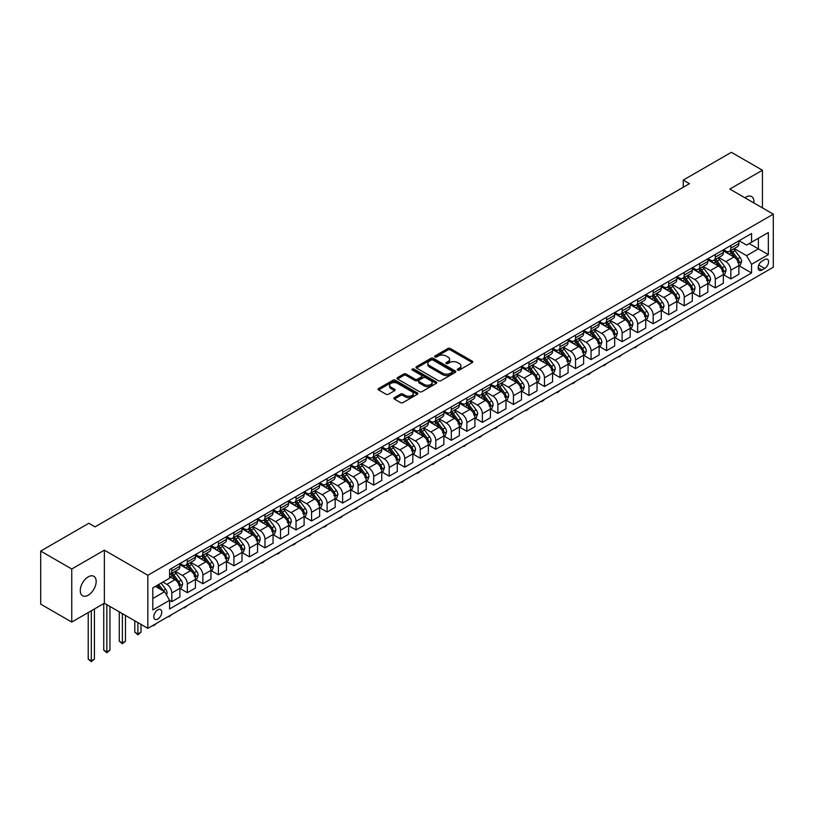 <?xml version="1.0" encoding="UTF-8"?>
<svg xmlns="http://www.w3.org/2000/svg" width="814" height="814" viewBox="0 0 814 814"><rect width="100%" height="100%" fill="white"/><g stroke="black" fill="none" stroke-linecap="round" stroke-linejoin="round"><path stroke-width="1.22" d="M457.621 370.065A1.211 0.692 0 0 0 459.33 370.065L472.283 362.586A1.72 0.997 0 0 0 472.792 361.884A1.72 0.997 0 0 0 472.283 361.182L450.335 348.504A1.72 0.997 0 0 0 447.904 348.504L434.941 355.983A1.211 0.692 0 0 0 434.595 356.481A1.211 0.692 0 0 0 434.941 356.97A1.211 0.692 0 0 0 436.65 356.97L438.329 356.003A5.515 3.185 0 0 1 446.133 356.003L447.965 357.061A5.515 3.185 0 0 1 449.582 359.31A5.515 3.185 0 0 1 447.965 361.569L446.286 362.535A1.211 0.692 0 0 0 445.93 363.024A1.211 0.692 0 0 0 446.286 363.522A1.211 0.692 0 0 0 447.995 363.522L449.664 362.556A5.515 3.185 0 0 1 457.468 362.556L459.3 363.604A5.515 3.185 0 0 1 460.917 365.862A5.515 3.185 0 0 1 459.3 368.111L457.621 369.078A1.211 0.692 0 0 0 457.275 369.576A1.211 0.692 0 0 0 457.621 370.065L457.621 369.078M88.217 595.207A11.243 6.492 120 0 0 95.564 585.297A11.243 6.492 120 0 0 93.834 576.292A11.243 6.492 120 0 0 88.217 576.851A11.243 6.492 120 0 0 80.871 586.752A11.243 6.492 120 0 0 82.59 595.767A11.243 6.492 120 0 0 88.217 595.207M753.856 202.94A11.243 6.492 120 0 0 751.597 196.54A11.243 6.492 120 0 0 745.97 197.1A11.243 6.492 120 0 0 744.922 197.782M157.784 619.016A5.617 3.246 120 0 0 161.457 614.061A5.617 3.246 120 0 0 160.592 609.564A5.617 3.246 120 0 0 157.784 609.839A5.617 3.246 120 0 0 154.111 614.794A5.617 3.246 120 0 0 154.965 619.301A5.617 3.246 120 0 0 157.784 619.016M394.373 397.649A1.72 0.997 0 0 0 393.864 398.351A1.72 0.997 0 0 0 394.373 399.053L400.529 402.604A1.72 0.997 0 0 0 402.971 402.604L417.358 394.302A1.72 0.997 0 0 0 417.857 393.6A1.72 0.997 0 0 0 417.358 392.897L395.411 380.219A1.72 0.997 0 0 0 392.969 380.219L378.581 388.532A1.72 0.997 0 0 0 378.072 389.234A1.72 0.997 0 0 0 378.581 389.937L386.019 394.23A1.72 0.997 0 0 0 388.461 394.23L394.617 390.679A1.72 0.997 0 0 0 395.126 389.967A1.72 0.997 0 0 0 394.617 389.265L390.923 387.138A4.609 2.666 0 0 1 389.58 385.256A4.609 2.666 0 0 1 392.419 382.794A4.609 2.666 0 0 1 397.456 383.374L411.904 391.717A4.609 2.666 0 0 1 413.247 393.6A4.609 2.666 0 0 1 410.398 396.062A4.609 2.666 0 0 1 405.372 395.482L402.971 394.088A1.72 0.997 0 0 0 400.529 394.088L394.373 397.649L394.373 399.053L400.529 395.523L400.529 394.088M104.365 550.172L71.754 568.996L40.7 551.068L40.7 604.141L71.754 622.069L104.365 603.245L147.843 628.347L147.843 575.274L104.365 550.172L104.365 603.245M762.433 207.885L762.433 170.238L729.822 189.062L773.3 214.163L147.843 575.274M762.433 170.238L731.379 152.31L683.241 180.098L683.241 187.271M40.7 551.068L88.838 523.27L95.045 526.861L689.448 183.679L683.241 180.098M438.451 380.718A1.72 0.997 0 0 0 440.893 380.718L455.28 372.405A1.72 0.997 0 0 0 455.779 371.703A1.72 0.997 0 0 0 455.28 371.001L433.333 358.323A1.72 0.997 0 0 0 430.891 358.323L416.503 366.636A1.72 0.997 0 0 0 415.995 367.338A1.72 0.997 0 0 0 416.503 368.04L438.451 380.718M412.779 370.329A1.211 0.692 0 0 1 414 370.502L436.294 383.363L421.927 391.656A1.72 0.997 0 0 1 419.495 391.656L397.537 378.988L397.537 377.584A1.72 0.997 0 0 0 397.039 378.286A1.72 0.997 0 0 0 397.537 378.988M397.537 377.584L403.703 374.023A1.72 0.997 0 0 1 406.135 374.023L415.038 379.161A1.72 0.997 0 0 0 417.48 379.161L421.56 376.811A1.72 0.997 0 0 0 422.069 376.099A1.72 0.997 0 0 0 421.56 375.396L412.291 370.044A1.211 0.692 0 0 1 411.945 369.556A1.211 0.692 0 0 1 412.688 368.915A1.211 0.692 0 0 1 414 369.068L436.314 381.949A1.72 0.997 0 0 1 436.823 382.651A1.72 0.997 0 0 1 436.314 383.353L436.314 381.949M764.733 259.564L761.996 261.141A5.444 3.144 120 0 0 758.434 265.944A5.444 3.144 120 0 0 759.269 270.309A5.444 3.144 120 0 0 761.996 270.034L764.733 268.457A5.444 3.144 120 0 0 768.284 263.655A5.444 3.144 120 0 0 767.449 259.29A5.444 3.144 120 0 0 764.733 259.564M147.843 628.347L773.3 267.236L773.3 214.163M739.081 240.74L746.591 245.075L751.566 242.206L751.566 233.526L169.577 569.535L169.577 578.215L152.808 587.891L152.808 609.981L169.577 600.305L169.577 608.974L751.566 272.975L751.566 264.296L746.591 255.688L734.238 248.555M751.566 242.206L768.335 232.529L768.335 254.619L751.566 264.296M71.754 568.996L71.754 622.069M749.206 243.569L758.394 248.881L758.394 238.258L768.335 232.529M746.591 255.688L758.394 248.881L768.335 254.619M152.808 598.504L164.611 591.697L155.423 586.385M169.577 600.376L171.815 601.658L171.815 592.989A7.031 4.06 -120 0 0 166.85 584.381L162.871 582.081M171.815 601.658L179.894 596.998L179.894 588.319A7.031 4.06 -120 0 0 174.918 579.721L169.577 576.638M180.077 588.502L187.342 592.694L187.342 584.025A7.031 4.06 -120 0 0 182.377 575.417L175.244 571.296M187.342 592.694L195.421 588.034L195.421 579.354A7.031 4.06 -120 0 0 190.445 570.756L179.894 564.651M195.604 579.537L202.869 583.73L202.869 575.05A7.031 4.06 -120 0 0 197.904 566.452L190.771 562.332M202.869 583.73L210.948 579.069L210.948 570.39A7.031 4.06 -120 0 0 205.973 561.782L195.421 555.687M211.131 570.573L218.396 574.765L218.396 566.086A7.031 4.06 -120 0 0 213.431 557.488L206.298 553.367M218.396 574.765L226.475 570.105L226.475 561.426A7.031 4.06 -120 0 0 221.51 552.818L210.948 546.723M226.658 561.609L233.923 565.801L233.923 557.122A7.031 4.06 -120 0 0 228.958 548.514L221.825 544.403M233.923 565.801L242.002 561.141L242.002 552.462A7.031 4.06 -120 0 0 237.037 543.854L226.475 537.759M242.185 552.645L249.45 556.837L249.45 548.158A7.031 4.06 -120 0 0 244.485 539.55L237.352 535.439M249.45 556.837L257.529 552.177L257.529 543.498A7.031 4.06 -120 0 0 252.564 534.89L242.002 528.795M257.712 543.681L264.988 547.873L264.988 539.194A7.031 4.06 -120 0 0 260.012 530.586L252.879 526.475M264.988 547.873L273.056 543.213L273.056 534.533A7.031 4.06 -120 0 0 268.091 525.925L257.529 519.831M273.239 534.717L280.515 538.909L280.515 530.229A7.031 4.06 -120 0 0 275.539 521.621L268.406 517.501M280.515 538.909L288.583 534.249L288.583 525.569A7.031 4.06 -120 0 0 283.618 516.961L273.056 510.866M288.767 525.752L296.042 529.945L296.042 521.265A7.031 4.06 -120 0 0 291.066 512.657L283.933 508.536M296.042 529.945L304.11 525.284L304.11 516.605A7.031 4.06 -120 0 0 299.145 507.997L288.583 501.902M304.304 516.788L311.569 520.98L311.569 512.301A7.031 4.06 -120 0 0 306.593 503.693L299.46 499.572M311.569 520.98L319.637 516.32L319.637 507.641A7.031 4.06 -120 0 0 314.672 499.033L304.11 492.938M319.831 507.814L327.096 512.016L327.096 503.337A7.031 4.06 -120 0 0 322.12 494.729L314.987 490.608M327.096 512.016L335.164 507.356L335.164 498.677A7.031 4.06 -120 0 0 330.199 490.069L319.637 483.974M335.358 498.85L342.623 503.052L342.623 494.373A7.031 4.06 -120 0 0 337.657 485.765L330.515 481.644M342.623 503.052L350.692 498.392L350.692 489.713A7.031 4.06 -120 0 0 345.726 481.105L335.164 475.01M350.885 489.886L358.15 494.088L358.15 485.409A7.031 4.06 -120 0 0 353.184 476.801L346.042 472.68M358.15 494.088L366.229 489.428L366.229 480.748A7.031 4.06 -120 0 0 361.253 472.14L350.692 466.046M366.412 480.921L373.677 485.124L373.677 476.444A7.031 4.06 -120 0 0 368.711 467.836L361.579 463.715M373.677 485.124L381.756 480.453L381.756 471.784A7.031 4.06 -120 0 0 376.78 463.176L366.229 457.081M381.939 471.957L389.204 476.159L389.204 467.48A7.031 4.06 -120 0 0 384.239 458.872L377.106 454.751M389.204 476.159L397.283 471.489L397.283 462.81A7.031 4.06 -120 0 0 392.307 454.212L381.756 448.117M397.466 462.993L404.731 467.185L404.731 458.516A7.031 4.06 -120 0 0 399.766 449.908L392.633 445.787M404.731 467.185L412.81 462.525L412.81 453.846A7.031 4.06 -120 0 0 407.834 445.248L397.283 439.143M412.993 454.029L420.258 458.221L420.258 449.552A7.031 4.06 -120 0 0 415.293 440.944L408.16 436.823M420.258 458.221L428.337 453.561L428.337 444.882A7.031 4.06 -120 0 0 423.361 436.284L412.81 430.179M428.52 445.065L435.785 449.257L435.785 440.578A7.031 4.06 -120 0 0 430.82 431.98L423.687 427.859M435.785 449.257L443.864 444.597L443.864 435.917A7.031 4.06 -120 0 0 438.899 427.309L428.337 421.214M444.047 436.101L451.312 440.293L451.312 431.613A7.031 4.06 -120 0 0 446.347 423.015L439.214 418.895M451.312 440.293L459.391 435.632L459.391 426.953A7.031 4.06 -120 0 0 454.426 418.345L443.864 412.25M459.574 427.136L466.839 431.328L466.839 422.649A7.031 4.06 -120 0 0 461.874 414.041L454.741 409.93M466.839 431.328L474.918 426.668L474.918 417.989A7.031 4.06 -120 0 0 469.953 409.381L459.391 403.286M475.101 418.172L482.376 422.364L482.376 413.685A7.031 4.06 -120 0 0 477.401 405.077L470.268 400.966M482.376 422.364L490.445 417.704L490.445 409.025A7.031 4.06 -120 0 0 485.48 400.417L474.918 394.322M490.628 409.208L497.903 413.4L497.903 404.721A7.031 4.06 -120 0 0 492.928 396.113L485.795 392.002M497.903 413.4L505.972 408.74L505.972 400.061A7.031 4.06 -120 0 0 501.007 391.453L490.445 385.358M506.155 400.244L513.431 404.436L513.431 395.757A7.031 4.06 -120 0 0 508.455 387.149L501.322 383.028M513.431 404.436L521.499 399.776L521.499 391.096A7.031 4.06 -120 0 0 516.534 382.488L505.972 376.394M521.693 391.28L528.958 395.472L528.958 386.792A7.031 4.06 -120 0 0 523.982 378.184L516.849 374.064M528.958 395.472L537.026 390.812L537.026 382.132A7.031 4.06 -120 0 0 532.061 373.524L521.499 367.429M537.22 382.305L544.485 386.508L544.485 377.828A7.031 4.06 -120 0 0 539.509 369.22L532.376 365.099M544.485 386.508L552.553 381.847L552.553 373.168A7.031 4.06 -120 0 0 547.588 364.56L537.026 358.465M552.747 373.341L560.012 377.543L560.012 368.864A7.031 4.06 -120 0 0 555.046 360.256L547.903 356.135M560.012 377.543L568.08 372.883L568.08 364.204A7.031 4.06 -120 0 0 563.115 355.596L552.553 349.501M568.274 364.377L575.539 368.579L575.539 359.9A7.031 4.06 -120 0 0 570.573 351.292L563.43 347.171M575.539 368.579L583.618 363.919L583.618 355.24A7.031 4.06 -120 0 0 578.642 346.632L568.08 340.537M583.801 355.413L591.066 359.615L591.066 350.936A7.031 4.06 -120 0 0 586.1 342.328L578.968 338.207M591.066 359.615L599.145 354.945L599.145 346.276A7.031 4.06 -120 0 0 594.169 337.668L583.618 331.573M599.328 346.449L606.593 350.651L606.593 341.972A7.031 4.06 -120 0 0 601.627 333.364L594.495 329.243M606.593 350.651L614.672 345.981L614.672 337.311A7.031 4.06 -120 0 0 609.696 328.703L599.145 322.609M614.855 337.484L622.12 341.677L622.12 333.007A7.031 4.06 -120 0 0 617.154 324.399L610.022 320.278M622.12 341.677L630.199 337.016L630.199 328.337A7.031 4.06 -120 0 0 625.223 319.739L614.672 313.634M630.382 328.52L637.647 332.712L637.647 324.043A7.031 4.06 -120 0 0 632.682 315.435L625.549 311.314M637.647 332.712L645.726 328.052L645.726 319.373A7.031 4.06 -120 0 0 640.75 310.775L630.199 304.67M645.909 319.556L653.174 323.748L653.174 315.069A7.031 4.06 -120 0 0 648.209 306.471L641.076 302.35M653.174 323.748L661.253 319.088L661.253 310.409A7.031 4.06 -120 0 0 656.288 301.801L645.726 295.706M661.436 310.592L668.701 314.784L668.701 306.105A7.031 4.06 -120 0 0 663.736 297.507L656.603 293.386M668.701 314.784L676.78 310.124L676.78 301.445A7.031 4.06 -120 0 0 671.815 292.837L661.253 286.742M676.963 301.628L684.228 305.82L684.228 297.141A7.031 4.06 -120 0 0 679.263 288.532L672.13 284.422M684.228 305.82L692.307 301.16L692.307 292.48A7.031 4.06 -120 0 0 687.342 283.872L676.78 277.778M692.49 292.664L699.765 296.856L699.765 288.176A7.031 4.06 -120 0 0 694.79 279.568L687.657 275.458M699.765 296.856L707.834 292.195L707.834 283.516A7.031 4.06 -120 0 0 702.869 274.908L692.307 268.813M708.017 283.699L715.292 287.891L715.292 279.212A7.031 4.06 -120 0 0 710.317 270.604L703.184 266.493M715.292 287.891L723.361 283.231L723.361 274.552A7.031 4.06 -120 0 0 718.396 265.944L707.834 259.849M723.544 274.735L730.819 278.927L730.819 270.248A7.031 4.06 -120 0 0 725.844 261.64L718.711 257.519M730.819 278.927L738.888 274.267L738.888 265.588A7.031 4.06 -120 0 0 733.923 256.98L723.361 250.885M723.544 249.705L725.844 251.027A7.031 4.06 -120 0 0 729.364 251.373A7.031 4.06 -120 0 0 730.819 248.158L730.819 245.502M708.017 258.669L710.317 259.992A7.031 4.06 -120 0 0 713.837 260.338A7.031 4.06 -120 0 0 715.292 257.122L715.292 254.467M692.49 267.633L694.79 268.956A7.031 4.06 -120 0 0 698.3 269.302A7.031 4.06 -120 0 0 699.765 266.086L699.765 263.431M676.963 276.597L679.263 277.92A7.031 4.06 -120 0 0 682.773 278.276A7.031 4.06 -120 0 0 684.228 275.051L684.228 272.405M661.436 285.561L663.736 286.884A7.031 4.06 -120 0 0 667.246 287.24A7.031 4.06 -120 0 0 668.701 284.015L668.701 281.369M645.909 294.526L648.209 295.848A7.031 4.06 -120 0 0 651.719 296.204A7.031 4.06 -120 0 0 653.174 292.979L653.174 290.333M630.382 303.49L632.682 304.823A7.031 4.06 -120 0 0 636.192 305.169A7.031 4.06 -120 0 0 637.647 301.953L637.647 299.298M614.855 312.454L617.154 313.787A7.031 4.06 -120 0 0 620.665 314.133A7.031 4.06 -120 0 0 622.12 310.917L622.12 308.262M599.328 321.418L601.627 322.751A7.031 4.06 -120 0 0 605.138 323.097A7.031 4.06 -120 0 0 606.593 319.882L606.593 317.226M583.801 330.382L586.1 331.715A7.031 4.06 -120 0 0 589.611 332.061A7.031 4.06 -120 0 0 591.066 328.846L591.066 326.19M568.274 339.346L570.573 340.679A7.031 4.06 -120 0 0 574.084 341.025A7.031 4.06 -120 0 0 575.539 337.81L575.539 335.154M552.747 348.311L555.046 349.644A7.031 4.06 -120 0 0 558.557 349.989A7.031 4.06 -120 0 0 560.012 346.774L560.012 344.119M537.22 357.285L539.509 358.608A7.031 4.06 -120 0 0 543.03 358.954A7.031 4.06 -120 0 0 544.485 355.738L544.485 353.083M521.693 366.249L523.982 367.572A7.031 4.06 -120 0 0 527.503 367.918A7.031 4.06 -120 0 0 528.958 364.703L528.958 362.047M506.155 375.213L508.455 376.536A7.031 4.06 -120 0 0 511.975 376.882A7.031 4.06 -120 0 0 513.431 373.667L513.431 371.011M490.628 384.177L492.928 385.5A7.031 4.06 -120 0 0 496.448 385.846A7.031 4.06 -120 0 0 497.903 382.631L497.903 379.975M475.101 393.142L477.401 394.464A7.031 4.06 -120 0 0 480.921 394.81A7.031 4.06 -120 0 0 482.376 391.595L482.376 388.939M459.574 402.106L461.874 403.429A7.031 4.06 -120 0 0 465.384 403.775A7.031 4.06 -120 0 0 466.839 400.559L466.839 397.914M444.047 411.07L446.347 412.393A7.031 4.06 -120 0 0 449.857 412.749A7.031 4.06 -120 0 0 451.312 409.523L451.312 406.878M428.52 420.034L430.82 421.357A7.031 4.06 -120 0 0 434.33 421.713A7.031 4.06 -120 0 0 435.785 418.488L435.785 415.842M412.993 428.998L415.293 430.321A7.031 4.06 -120 0 0 418.803 430.677A7.031 4.06 -120 0 0 420.258 427.462L420.258 424.806M397.466 437.963L399.766 439.295A7.031 4.06 -120 0 0 403.276 439.641A7.031 4.06 -120 0 0 404.731 436.426L404.731 433.77M381.939 446.927L384.239 448.26A7.031 4.06 -120 0 0 387.749 448.606A7.031 4.06 -120 0 0 389.204 445.39L389.204 442.735M366.412 455.891L368.711 457.224A7.031 4.06 -120 0 0 372.222 457.57A7.031 4.06 -120 0 0 373.677 454.354L373.677 451.699M350.885 464.855L353.184 466.188A7.031 4.06 -120 0 0 356.695 466.534A7.031 4.06 -120 0 0 358.15 463.319L358.15 460.663M335.358 473.819L337.657 475.152A7.031 4.06 -120 0 0 341.168 475.498A7.031 4.06 -120 0 0 342.623 472.283L342.623 469.627M319.831 482.783L322.12 484.116A7.031 4.06 -120 0 0 325.641 484.462A7.031 4.06 -120 0 0 327.096 481.247L327.096 478.591M304.304 491.758L306.593 493.081A7.031 4.06 -120 0 0 310.114 493.426A7.031 4.06 -120 0 0 311.569 490.211L311.569 487.555M288.767 500.722L291.066 502.045A7.031 4.06 -120 0 0 294.587 502.391A7.031 4.06 -120 0 0 296.042 499.175L296.042 496.52M273.239 509.686L275.539 511.009A7.031 4.06 -120 0 0 279.06 511.355A7.031 4.06 -120 0 0 280.515 508.139L280.515 505.484M257.712 518.65L260.012 519.973A7.031 4.06 -120 0 0 263.533 520.319A7.031 4.06 -120 0 0 264.988 517.104L264.988 514.448M242.185 527.614L244.485 528.937A7.031 4.06 -120 0 0 247.995 529.283A7.031 4.06 -120 0 0 249.45 526.068L249.45 523.412M226.658 536.579L228.958 537.901A7.031 4.06 -120 0 0 232.468 538.247A7.031 4.06 -120 0 0 233.923 535.032L233.923 532.387M211.131 545.543L213.431 546.866A7.031 4.06 -120 0 0 216.941 547.222A7.031 4.06 -120 0 0 218.396 543.996L218.396 541.351M195.604 554.507L197.904 555.83A7.031 4.06 -120 0 0 201.414 556.186A7.031 4.06 -120 0 0 202.869 552.96L202.869 550.315M180.077 563.471L182.377 564.794A7.031 4.06 -120 0 0 185.887 565.15A7.031 4.06 -120 0 0 187.342 561.935L187.342 559.279M739.081 265.771L751.566 272.975M729.364 251.373L737.433 246.713A7.031 4.06 -120 0 0 738.888 243.498L738.888 240.842M713.837 260.338L721.906 255.677A7.031 4.06 -120 0 0 723.361 252.462L723.361 249.806M698.3 269.302L706.379 264.642A7.031 4.06 -120 0 0 707.834 261.426L707.834 258.771M682.773 278.276L690.852 273.606A7.031 4.06 -120 0 0 692.307 270.39L692.307 267.735M667.246 287.24L675.325 282.57A7.031 4.06 -120 0 0 676.78 279.355L676.78 276.699M651.719 296.204L659.798 291.534A7.031 4.06 -120 0 0 661.253 288.319L661.253 285.673M636.192 305.169L644.271 300.508A7.031 4.06 -120 0 0 645.726 297.283L645.726 294.637M620.665 314.133L628.744 309.473A7.031 4.06 -120 0 0 630.199 306.247L630.199 303.602M605.138 323.097L613.217 318.437A7.031 4.06 -120 0 0 614.672 315.222L614.672 312.566M589.611 332.061L597.69 327.401A7.031 4.06 -120 0 0 599.145 324.186L599.145 321.53M574.084 341.025L582.152 336.365A7.031 4.06 -120 0 0 583.618 333.15L583.618 330.494M558.557 349.989L566.625 345.329A7.031 4.06 -120 0 0 568.08 342.114L568.08 339.458M543.03 358.954L551.098 354.293A7.031 4.06 -120 0 0 552.553 351.078L552.553 348.423M527.503 367.918L535.571 363.258A7.031 4.06 -120 0 0 537.026 360.042L537.026 357.387M511.975 376.882L520.044 372.222A7.031 4.06 -120 0 0 521.499 369.007L521.499 366.351M496.448 385.846L504.517 381.186A7.031 4.06 -120 0 0 505.972 377.971L505.972 375.315M480.921 394.81L488.99 390.15A7.031 4.06 -120 0 0 490.445 386.935L490.445 384.279M465.384 403.775L473.463 399.114A7.031 4.06 -120 0 0 474.918 395.899L474.918 393.243M449.857 412.749L457.936 408.079A7.031 4.06 -120 0 0 459.391 404.863L459.391 402.208M434.33 421.713L442.409 417.043A7.031 4.06 -120 0 0 443.864 413.827L443.864 411.172M418.803 430.677L426.882 426.017A7.031 4.06 -120 0 0 428.337 422.792L428.337 420.146M403.276 439.641L411.355 434.981A7.031 4.06 -120 0 0 412.81 431.756L412.81 429.11M387.749 448.606L395.828 443.945A7.031 4.06 -120 0 0 397.283 440.72L397.283 438.074M372.222 457.57L380.301 452.91A7.031 4.06 -120 0 0 381.756 449.694L381.756 447.039M356.695 466.534L364.774 461.874A7.031 4.06 -120 0 0 366.229 458.658L366.229 456.003M341.168 475.498L349.237 470.838A7.031 4.06 -120 0 0 350.692 467.623L350.692 464.967M325.641 484.462L333.709 479.802A7.031 4.06 -120 0 0 335.164 476.587L335.164 473.931M310.114 493.426L318.182 488.766A7.031 4.06 -120 0 0 319.637 485.551L319.637 482.895M294.587 502.391L302.655 497.73A7.031 4.06 -120 0 0 304.11 494.515L304.11 491.86M279.06 511.355L287.128 506.695A7.031 4.06 -120 0 0 288.583 503.479L288.583 500.824M263.533 520.319L271.601 515.659A7.031 4.06 -120 0 0 273.056 512.444L273.056 509.788M247.995 529.283L256.074 524.623A7.031 4.06 -120 0 0 257.529 521.408L257.529 518.752M232.468 538.247L240.547 533.587A7.031 4.06 -120 0 0 242.002 530.372L242.002 527.716M216.941 547.222L225.02 542.551A7.031 4.06 -120 0 0 226.475 539.336L226.475 536.68M201.414 556.186L209.493 551.516A7.031 4.06 -120 0 0 210.948 548.3L210.948 545.655M185.887 565.15L193.966 560.49A7.031 4.06 -120 0 0 195.421 557.264L195.421 554.619M169.577 574.399A7.031 4.06 -120 0 0 170.36 574.114L178.439 569.454A7.031 4.06 -120 0 0 179.894 566.229L179.894 563.583M170.36 574.114A7.031 4.06 -120 0 0 171.815 570.899L171.815 568.243M164.611 591.697L169.577 600.305M458.109 370.238L459.3 369.546A5.515 3.185 0 0 0 460.917 367.297L460.917 365.862M449.582 359.31L449.582 360.744A5.515 3.185 0 0 1 447.965 363.003L446.764 363.685M472.283 361.182L472.283 362.586L450.335 349.939A1.72 0.997 0 0 0 447.904 349.939L435.429 357.143M455.25 372.425L433.333 359.757A1.72 0.997 0 0 0 430.891 359.757L416.524 368.06M452.228 372.191A1.211 0.692 0 0 0 452.584 371.703A1.211 0.692 0 0 0 452.228 371.215L432.967 360.083A1.211 0.692 0 0 0 431.257 360.083L429.487 361.111A5.515 3.185 0 0 0 427.869 363.359A5.515 3.185 0 0 0 429.487 365.618L442.653 373.219A5.515 3.185 0 0 0 450.457 373.219L452.228 372.191L452.228 373.626A1.211 0.692 0 0 0 452.584 373.138L452.584 371.703M427.869 363.359L427.869 364.794A5.515 3.185 0 0 0 429.487 367.053L429.487 365.618M452.228 373.626L450.457 374.654A5.515 3.185 0 0 1 442.653 374.654L429.487 367.053M397.568 378.998L403.703 375.458L403.703 374.023M422.069 376.099L422.069 377.533A1.72 0.997 0 0 1 421.56 378.245L417.48 380.596A1.72 0.997 0 0 1 415.038 380.596L406.135 375.458A1.72 0.997 0 0 0 403.703 375.458M424.277 384.493A4.609 2.666 0 0 0 429.304 385.073A4.609 2.666 0 0 0 432.153 382.611A4.609 2.666 0 0 0 430.799 380.728L425.712 377.788A1.72 0.997 0 0 0 423.27 377.788L419.19 380.148A1.72 0.997 0 0 0 418.681 380.85A1.72 0.997 0 0 0 419.19 381.562L424.277 384.493L424.277 385.928A4.609 2.666 0 0 0 429.304 386.508A4.609 2.666 0 0 0 432.153 384.045L432.153 382.611M418.681 380.85L418.681 382.285A1.72 0.997 0 0 0 419.19 382.997L419.19 381.562M424.277 385.928L419.19 382.997M413.247 393.6L413.247 395.034A4.609 2.666 0 0 1 410.398 397.497A4.609 2.666 0 0 1 405.372 396.917L402.971 395.523A1.72 0.997 0 0 0 400.529 395.523M389.58 385.256L389.58 386.691A4.609 2.666 0 0 0 390.923 388.573L390.923 387.138M394.597 390.689L390.923 388.573M417.338 394.312L395.411 381.654A1.72 0.997 0 0 0 392.969 381.654L378.602 389.947M738.888 265.873L740.384 265.018L741.625 261.426A4.66 2.686 -120 0 0 740.14 257.468L735.062 250.692A13.441 7.764 -120 0 0 733.597 248.931M728.55 253.876A13.441 7.764 -120 0 0 725.793 250.997M737.616 262.484L739.112 261.63A4.66 2.686 -120 0 0 737.779 258.821L732.702 252.055A13.441 7.764 -120 0 0 731.237 250.295M729.985 251.017A11.152 6.441 60 0 1 731.817 253.103L736.11 258.832M729.741 251.16A13.441 7.764 60 0 1 731.206 252.91L734.584 257.417M668.782 327.574L665.852 329.996L665.221 329.629M665.852 329.273L665.852 329.996M723.361 274.837L724.857 273.982L726.098 270.39A4.66 2.686 -120 0 0 724.613 266.432L719.535 259.656A13.441 7.764 -120 0 0 718.07 257.896M713.023 262.841A13.441 7.764 -120 0 0 710.266 259.961M722.089 271.449L723.585 270.594A4.66 2.686 -120 0 0 722.252 267.796L717.175 261.019A13.441 7.764 -120 0 0 715.71 259.259M714.458 259.981A11.152 6.441 60 0 1 716.289 262.067L720.583 267.796M714.214 260.124A13.441 7.764 60 0 1 715.679 261.874L719.057 266.382M653.255 336.538L650.325 338.96L649.694 338.593M650.325 338.237L650.325 338.96M707.834 283.801L709.33 282.946L710.571 279.355A4.66 2.686 -120 0 0 709.086 275.397L704.008 268.62A13.441 7.764 -120 0 0 702.543 266.86M697.496 271.805A13.441 7.764 -120 0 0 694.739 268.925M706.562 280.413L708.058 279.558A4.66 2.686 -120 0 0 706.725 276.76L701.648 269.983A13.441 7.764 -120 0 0 700.182 268.223M698.931 268.946A11.152 6.441 60 0 1 700.762 271.031L705.056 276.76M698.687 269.088A13.441 7.764 60 0 1 700.152 270.838L703.53 275.346M637.728 345.502L636.039 347.202L634.167 347.568M634.788 347.202L634.788 347.924M692.307 292.765L693.803 291.911L695.044 288.319A4.66 2.686 -120 0 0 693.559 284.361L688.481 277.584A13.441 7.764 -120 0 0 687.016 275.824M681.959 280.769A13.441 7.764 -120 0 0 679.212 277.889M691.035 289.377L692.531 288.522A4.66 2.686 -120 0 0 691.198 285.724L686.121 278.948A13.441 7.764 -120 0 0 684.655 277.187M683.404 277.91A11.152 6.441 60 0 1 685.235 279.996L689.529 285.724M683.16 278.052A13.441 7.764 60 0 1 684.625 279.802L688.003 284.31M622.201 354.477L619.261 356.888L618.64 356.532M619.261 356.166L619.261 356.888M676.78 301.729L678.266 300.875L679.507 297.283A4.66 2.686 -120 0 0 678.021 293.325L672.954 286.548A13.441 7.764 -120 0 0 671.489 284.788M666.432 289.733A13.441 7.764 -120 0 0 663.685 286.854M675.508 298.341L676.994 297.486A4.66 2.686 -120 0 0 675.671 294.688L670.594 287.912A13.441 7.764 -120 0 0 669.128 286.152M667.877 286.874A11.152 6.441 60 0 1 669.708 288.96L674.002 294.688M667.633 287.016A13.441 7.764 60 0 1 669.098 288.767L672.476 293.274M606.674 363.441L604.975 365.14L603.113 365.496M603.734 365.13L603.734 365.852M661.253 310.704L662.738 309.839L663.98 306.247A4.66 2.686 -120 0 0 662.494 302.289L657.427 295.513A13.441 7.764 -120 0 0 655.952 293.752M650.905 298.707A13.441 7.764 -120 0 0 648.158 295.828M659.981 307.316L661.467 306.451A4.66 2.686 -120 0 0 660.134 303.653L655.067 296.876A13.441 7.764 -120 0 0 653.591 295.116M652.35 295.838A11.152 6.441 60 0 1 654.181 297.924L658.475 303.653M652.106 295.981A13.441 7.764 60 0 1 653.571 297.731L656.949 302.238M591.147 372.405L589.448 374.104L587.586 374.46M588.207 374.094L588.207 374.816M645.726 319.668L647.211 318.803L648.453 315.222A4.66 2.686 -120 0 0 646.967 311.253L641.89 304.477A13.441 7.764 -120 0 0 640.425 302.716M635.378 307.672A13.441 7.764 -120 0 0 632.631 304.792M644.454 316.28L645.94 315.415A4.66 2.686 -120 0 0 644.607 312.617L639.539 305.84A13.441 7.764 -120 0 0 638.064 304.08M636.823 304.802A11.152 6.441 60 0 1 638.644 306.888L642.948 312.617M636.579 304.945A13.441 7.764 60 0 1 638.044 306.705L641.422 311.202M575.62 381.369L573.921 383.068L572.059 383.425M572.68 383.068L572.68 383.781M630.199 328.632L631.684 327.767L632.926 324.186A4.66 2.686 -120 0 0 631.44 320.217L626.363 313.441A13.441 7.764 -120 0 0 624.898 311.691M619.851 316.636A13.441 7.764 -120 0 0 617.104 313.756M628.927 325.244L630.412 324.379A4.66 2.686 -120 0 0 629.08 321.581L624.002 314.804A13.441 7.764 -120 0 0 622.537 313.044M621.286 313.766A11.152 6.441 60 0 1 623.117 315.852L627.421 321.591M621.051 313.909A13.441 7.764 60 0 1 622.517 315.669L625.895 320.167M560.093 390.333L558.394 392.033L556.532 392.389M557.152 392.033L557.152 392.745M614.672 337.596L616.157 336.731L617.399 333.15A4.66 2.686 -120 0 0 615.913 329.182L610.836 322.405A13.441 7.764 -120 0 0 609.371 320.655M604.324 325.6A13.441 7.764 -120 0 0 601.577 322.72M613.4 334.208L614.885 333.343A4.66 2.686 -120 0 0 613.553 330.545L608.475 323.769A13.441 7.764 -120 0 0 607.01 322.018M605.758 322.731A11.152 6.441 60 0 1 607.59 324.817L611.884 330.555M605.524 322.873A13.441 7.764 60 0 1 606.99 324.633L610.368 329.131M544.566 399.298L542.867 400.997L541.005 401.353M541.625 400.997L541.625 401.709M599.145 346.561L600.63 345.696L601.872 342.114A4.66 2.686 -120 0 0 600.386 338.146L595.309 331.369A13.441 7.764 -120 0 0 593.844 329.619M588.797 334.564A13.441 7.764 -120 0 0 586.049 331.685M597.873 343.172L599.358 342.307A4.66 2.686 -120 0 0 598.025 339.509L592.948 332.733A13.441 7.764 -120 0 0 591.483 330.983M590.231 331.705A11.152 6.441 60 0 1 592.063 333.781L596.357 339.519M589.997 331.837A13.441 7.764 60 0 1 591.463 333.598L594.831 338.095M529.039 408.262L527.34 409.961L525.478 410.317M526.098 409.961L526.098 410.673M583.618 355.525L585.103 354.66L586.345 351.078A4.66 2.686 -120 0 0 584.859 347.11L579.782 340.333A13.441 7.764 -120 0 0 578.316 338.583M573.27 343.528A13.441 7.764 -120 0 0 570.522 340.649M582.346 352.136L583.831 351.272A4.66 2.686 -120 0 0 582.498 348.473L577.421 341.697A13.441 7.764 -120 0 0 575.956 339.947M574.704 340.669A11.152 6.441 60 0 1 576.536 342.745L580.83 348.484M574.47 340.801A13.441 7.764 60 0 1 575.936 342.562L579.303 347.069M513.512 417.226L511.813 418.925L509.951 419.281M510.571 418.925L510.571 419.637M568.08 364.489L569.576 363.624L570.817 360.042A4.66 2.686 -120 0 0 569.332 356.074L564.255 349.298A13.441 7.764 -120 0 0 562.789 347.547M557.743 352.493A13.441 7.764 -120 0 0 554.995 349.613M566.809 361.101L568.304 360.236A4.66 2.686 -120 0 0 566.971 357.438L561.894 350.661A13.441 7.764 -120 0 0 560.429 348.911M559.177 349.633A11.152 6.441 60 0 1 561.009 351.709L565.303 357.448M558.943 349.766A13.441 7.764 60 0 1 560.408 351.526L563.776 356.033M497.985 426.19L496.286 427.889L494.424 428.245M495.044 427.889L495.044 428.602M552.553 373.453L554.049 372.588L555.29 369.007A4.66 2.686 -120 0 0 553.805 365.038L548.728 358.262A13.441 7.764 -120 0 0 547.262 356.512M542.216 361.457A13.441 7.764 -120 0 0 539.458 358.577M551.281 370.065L552.777 369.2A4.66 2.686 -120 0 0 551.444 366.402L546.367 359.625A13.441 7.764 -120 0 0 544.902 357.875M543.65 358.598A11.152 6.441 60 0 1 545.482 360.673L549.776 366.412M543.406 358.73A13.441 7.764 60 0 1 544.881 360.49L548.249 364.998M482.458 435.154L479.517 437.576L478.897 437.21M479.517 436.853L479.517 437.576M537.026 382.417L538.522 381.552L539.763 377.971A4.66 2.686 -120 0 0 538.278 374.002L533.201 367.236A13.441 7.764 -120 0 0 531.735 365.476M526.689 370.421A13.441 7.764 -120 0 0 523.931 367.541M535.754 379.029L537.25 378.174A4.66 2.686 -120 0 0 535.917 375.366L530.84 368.589A13.441 7.764 -120 0 0 529.375 366.839M528.123 367.562A11.152 6.441 60 0 1 529.955 369.637L534.249 375.376M527.879 367.694A13.441 7.764 60 0 1 529.354 369.454L532.722 373.962M466.931 444.118L463.99 446.54L463.37 446.174M463.99 445.818L463.99 446.54M521.499 391.381L522.995 390.527L524.236 386.935A4.66 2.686 -120 0 0 522.751 382.967L517.673 376.2A13.441 7.764 -120 0 0 516.208 374.44M511.161 379.385A13.441 7.764 -120 0 0 508.404 376.506M520.227 387.993L521.723 387.138A4.66 2.686 -120 0 0 520.39 384.33L515.313 377.564A13.441 7.764 -120 0 0 513.848 375.803M512.596 376.526A11.152 6.441 60 0 1 514.428 378.602L518.721 384.34M512.352 376.658A13.441 7.764 60 0 1 513.817 378.418L517.195 382.926M451.394 453.083L448.463 455.504L447.832 455.138M448.463 454.782L448.463 455.504M505.972 400.346L507.468 399.491L508.709 395.899A4.66 2.686 -120 0 0 507.224 391.941L502.146 385.164A13.441 7.764 -120 0 0 500.681 383.404M495.634 388.349A13.441 7.764 -120 0 0 492.877 385.47M504.7 396.957L506.196 396.103A4.66 2.686 -120 0 0 504.863 393.294L499.786 386.528A13.441 7.764 -120 0 0 498.321 384.768M497.069 385.49A11.152 6.441 60 0 1 498.901 387.576L503.194 393.304M496.825 385.633A13.441 7.764 60 0 1 498.29 387.383L501.668 391.89M435.866 462.047L432.936 464.468L432.305 464.102M432.936 463.746L432.936 464.468M490.445 409.31L491.941 408.455L493.182 404.863A4.66 2.686 -120 0 0 491.697 400.905L486.619 394.129A13.441 7.764 -120 0 0 485.154 392.368M480.107 397.313A13.441 7.764 -120 0 0 477.35 394.434M489.173 405.921L490.669 405.067A4.66 2.686 -120 0 0 489.336 402.269L484.259 395.492A13.441 7.764 -120 0 0 482.794 393.732M481.542 394.454A11.152 6.441 60 0 1 483.374 396.54L487.667 402.269M481.298 394.597A13.441 7.764 60 0 1 482.763 396.347L486.141 400.854M420.339 471.011L418.65 472.71L416.778 473.076M417.399 472.71L417.399 473.433M474.918 418.274L476.414 417.419L477.655 413.827A4.66 2.686 -120 0 0 476.17 409.869L471.092 403.093A13.441 7.764 -120 0 0 469.627 401.333M464.57 406.278A13.441 7.764 -120 0 0 461.823 403.398M473.646 414.886L475.142 414.031A4.66 2.686 -120 0 0 473.809 411.233L468.732 404.456A13.441 7.764 -120 0 0 467.267 402.696M466.015 403.418A11.152 6.441 60 0 1 467.847 405.504L472.14 411.233M465.771 403.561A13.441 7.764 60 0 1 467.236 405.311L470.614 409.818M404.812 479.975L401.872 482.397L401.251 482.041M401.872 481.674L401.872 482.397M459.391 427.238L460.877 426.383L462.118 422.792A4.66 2.686 -120 0 0 460.632 418.834L455.565 412.057A13.441 7.764 -120 0 0 454.1 410.297M449.043 415.242A13.441 7.764 -120 0 0 446.296 412.362M458.119 423.85L459.605 422.995A4.66 2.686 -120 0 0 458.282 420.197L453.205 413.42A13.441 7.764 -120 0 0 451.739 411.66M450.488 412.383A11.152 6.441 60 0 1 452.319 414.468L456.613 420.197M450.244 412.525A13.441 7.764 60 0 1 451.709 414.275L455.087 418.783M389.285 488.949L386.345 491.361L385.724 491.005M386.345 490.639L386.345 491.361M443.864 436.202L445.35 435.348L446.591 431.756A4.66 2.686 -120 0 0 445.105 427.798L440.038 421.021A13.441 7.764 -120 0 0 438.563 419.261M433.516 424.206A13.441 7.764 -120 0 0 430.769 421.326M442.592 432.824L444.078 431.959A4.66 2.686 -120 0 0 442.745 429.161L437.678 422.385A13.441 7.764 -120 0 0 436.202 420.624M434.961 421.347A11.152 6.441 60 0 1 436.792 423.433L441.086 429.161M434.717 421.489A13.441 7.764 60 0 1 436.182 423.239L439.56 427.747M373.758 497.914L372.059 499.613L370.197 499.969M370.818 499.603L370.818 500.325M428.337 445.177L429.823 444.312L431.064 440.72A4.66 2.686 -120 0 0 429.578 436.762L424.511 429.985A13.441 7.764 -120 0 0 423.036 428.225M417.989 433.18A13.441 7.764 -120 0 0 415.242 430.301M427.065 441.788L428.551 440.923A4.66 2.686 -120 0 0 427.218 438.125L422.151 431.349A13.441 7.764 -120 0 0 420.675 429.589M419.434 430.311A11.152 6.441 60 0 1 421.255 432.397L425.559 438.125M419.19 430.453A13.441 7.764 60 0 1 420.655 432.214L424.033 436.711M358.231 506.878L356.532 508.577L354.67 508.933M355.291 508.567L355.291 509.289M412.81 454.141L414.295 453.276L415.537 449.694A4.66 2.686 -120 0 0 414.051 445.726L408.974 438.95A13.441 7.764 -120 0 0 407.509 437.189M402.462 442.144A13.441 7.764 -120 0 0 399.715 439.265M411.538 450.753L413.024 449.888A4.66 2.686 -120 0 0 411.691 447.089L406.613 440.313A13.441 7.764 -120 0 0 405.148 438.553M403.897 439.275A11.152 6.441 60 0 1 405.728 441.361L410.032 447.089M403.663 439.418A13.441 7.764 60 0 1 405.128 441.178L408.506 445.675M342.704 515.842L341.005 517.541L339.143 517.897M339.764 517.541L339.764 518.253M397.283 463.105L398.768 462.24L400.01 458.658A4.66 2.686 -120 0 0 398.524 454.69L393.447 447.914A13.441 7.764 -120 0 0 391.982 446.164M386.935 451.109A13.441 7.764 -120 0 0 384.188 448.229M396.011 459.717L397.497 458.852A4.66 2.686 -120 0 0 396.164 456.054L391.086 449.277A13.441 7.764 -120 0 0 389.621 447.517M388.37 448.239A11.152 6.441 60 0 1 390.201 450.325L394.495 456.064M388.136 448.382A13.441 7.764 60 0 1 389.601 450.142L392.979 454.639M327.177 524.806L325.478 526.505L323.616 526.861M324.237 526.505L324.237 527.218M381.756 472.069L383.241 471.204L384.483 467.623A4.66 2.686 -120 0 0 382.997 463.654L377.92 456.878A13.441 7.764 -120 0 0 376.455 455.128M371.408 460.073A13.441 7.764 -120 0 0 368.661 457.193M380.484 468.681L381.969 467.816A4.66 2.686 -120 0 0 380.637 465.018L375.559 458.241A13.441 7.764 -120 0 0 374.094 456.491M372.843 457.203A11.152 6.441 60 0 1 374.674 459.289L378.968 465.028M372.608 457.346A13.441 7.764 60 0 1 374.074 459.106L377.442 463.604M311.65 533.77L309.951 535.47L308.089 535.826M308.709 535.47L308.709 536.182M366.229 481.033L367.714 480.168L368.956 476.587A4.66 2.686 -120 0 0 367.47 472.619L362.393 465.842A13.441 7.764 -120 0 0 360.928 464.092M355.881 469.037A13.441 7.764 -120 0 0 353.134 466.157M364.957 477.645L366.442 476.78A4.66 2.686 -120 0 0 365.11 473.982L360.032 467.205A13.441 7.764 -120 0 0 358.567 465.455M357.315 466.178A11.152 6.441 60 0 1 359.147 468.254L363.441 473.992M357.081 466.31A13.441 7.764 60 0 1 358.547 468.07L361.915 472.568M296.123 542.735L294.424 544.434L292.562 544.79M293.182 544.434L293.182 545.146M350.692 489.997L352.187 489.133L353.429 485.551A4.66 2.686 -120 0 0 351.943 481.583L346.866 474.806A13.441 7.764 -120 0 0 345.401 473.056M340.354 478.001A13.441 7.764 -120 0 0 337.607 475.122M349.42 486.609L350.915 485.744A4.66 2.686 -120 0 0 349.582 482.946L344.505 476.17A13.441 7.764 -120 0 0 343.04 474.42M341.788 475.142A11.152 6.441 60 0 1 343.62 477.218L347.914 482.956M341.554 475.274A13.441 7.764 60 0 1 343.02 477.035L346.388 481.542M280.596 551.699L278.897 553.398L277.035 553.754M277.655 553.398L277.655 554.11M335.164 498.962L336.66 498.097L337.902 494.515A4.66 2.686 -120 0 0 336.416 490.547L331.339 483.77A13.441 7.764 -120 0 0 329.874 482.02M324.827 486.965A13.441 7.764 -120 0 0 322.069 484.086M333.893 495.573L335.388 494.709A4.66 2.686 -120 0 0 334.055 491.91L328.978 485.134A13.441 7.764 -120 0 0 327.513 483.384M326.261 484.106A11.152 6.441 60 0 1 328.093 486.182L332.387 491.921M326.027 484.238A13.441 7.764 60 0 1 327.493 485.999L330.86 490.506M265.069 560.663L262.128 563.085L261.508 562.718M262.128 562.362L262.128 563.085M319.637 507.926L321.133 507.061L322.375 503.479A4.66 2.686 -120 0 0 320.889 499.511L315.812 492.735A13.441 7.764 -120 0 0 314.346 490.984M309.3 495.93A13.441 7.764 -120 0 0 306.542 493.05M318.366 504.538L319.861 503.673A4.66 2.686 -120 0 0 318.528 500.875L313.451 494.098A13.441 7.764 -120 0 0 311.986 492.348M310.734 493.07A11.152 6.441 60 0 1 312.566 495.146L316.86 500.885M310.49 493.203A13.441 7.764 60 0 1 311.966 494.963L315.333 499.47M249.542 569.627L246.601 572.049L245.981 571.682M246.601 571.326L246.601 572.049M304.11 516.89L305.606 516.035L306.847 512.444A4.66 2.686 -120 0 0 305.362 508.475L300.285 501.709A13.441 7.764 -120 0 0 298.819 499.949M293.773 504.894A13.441 7.764 -120 0 0 291.015 502.014M302.839 513.502L304.334 512.647A4.66 2.686 -120 0 0 303.001 509.839L297.924 503.062A13.441 7.764 -120 0 0 296.459 501.312M295.207 502.035A11.152 6.441 60 0 1 297.039 504.11L301.333 509.849M294.963 502.167A13.441 7.764 60 0 1 296.428 503.927L299.806 508.435M234.015 578.591L231.074 581.013L230.443 580.647M231.074 580.29L231.074 581.013M288.583 525.854L290.079 524.999L291.32 521.408A4.66 2.686 -120 0 0 289.835 517.45L284.758 510.673A13.441 7.764 -120 0 0 283.292 508.913M278.246 513.858A13.441 7.764 -120 0 0 275.488 510.978M287.311 522.466L288.807 521.611A4.66 2.686 -120 0 0 287.474 518.803L282.397 512.037A13.441 7.764 -120 0 0 280.932 510.276M279.68 510.999A11.152 6.441 60 0 1 281.512 513.085L285.806 518.813M279.436 511.141A13.441 7.764 60 0 1 280.901 512.891L284.279 517.399M218.478 587.555L215.547 589.977L214.916 589.611M215.547 589.255L215.547 589.977M273.056 534.818L274.552 533.964L275.793 530.372A4.66 2.686 -120 0 0 274.308 526.414L269.231 519.637A13.441 7.764 -120 0 0 267.765 517.877M262.719 522.822A13.441 7.764 -120 0 0 259.961 519.942M271.784 531.43L273.28 530.575A4.66 2.686 -120 0 0 271.947 527.777L266.87 521.001A13.441 7.764 -120 0 0 265.405 519.24M264.153 519.963A11.152 6.441 60 0 1 265.985 522.049L270.279 527.777M263.909 520.105A13.441 7.764 60 0 1 265.374 521.855L268.752 526.363M202.951 596.52L200.01 598.941L199.389 598.575M200.01 598.219L200.01 598.941M257.529 543.783L259.025 542.928L260.266 539.336A4.66 2.686 -120 0 0 258.781 535.378L253.703 528.601A13.441 7.764 -120 0 0 252.238 526.841M247.191 531.786A13.441 7.764 -120 0 0 244.434 528.907M256.257 540.394L257.753 539.54A4.66 2.686 -120 0 0 256.42 536.741L251.343 529.965A13.441 7.764 -120 0 0 249.878 528.205M248.626 528.927A11.152 6.441 60 0 1 250.458 531.013L254.751 536.741M248.382 529.069A13.441 7.764 60 0 1 249.847 530.82L253.225 535.327M187.423 605.484L184.483 607.905L183.862 607.549M184.483 607.183L184.483 607.905M242.002 552.747L243.488 551.892L244.739 548.3A4.66 2.686 -120 0 0 243.254 544.342L238.176 537.566A13.441 7.764 -120 0 0 236.711 535.805M231.654 540.75A13.441 7.764 -120 0 0 228.907 537.871M240.73 549.358L242.226 548.504A4.66 2.686 -120 0 0 240.893 545.706L235.816 538.929A13.441 7.764 -120 0 0 234.351 537.169M233.099 537.891A11.152 6.441 60 0 1 234.931 539.977L239.224 545.706M232.855 538.034A13.441 7.764 60 0 1 234.32 539.784L237.698 544.291M171.896 614.458L168.956 616.87L168.335 616.513M168.956 616.147L168.956 616.87M226.475 561.711L227.961 560.856L229.202 557.264A4.66 2.686 -120 0 0 227.717 553.306L222.649 546.53A13.441 7.764 -120 0 0 221.174 544.769M216.127 549.715A13.441 7.764 -120 0 0 213.38 546.835M225.203 558.323L226.689 557.468A4.66 2.686 -120 0 0 225.356 554.67L220.289 547.893A13.441 7.764 -120 0 0 218.824 546.133M217.572 546.855A11.152 6.441 60 0 1 219.404 548.941L223.697 554.67M217.328 546.998A13.441 7.764 60 0 1 218.793 548.748L222.171 553.255M156.369 623.422L154.67 625.121L152.808 625.478M153.429 625.111L153.429 625.834M210.948 570.685L212.434 569.82L213.675 566.229A4.66 2.686 -120 0 0 212.189 562.271L207.122 555.494A13.441 7.764 -120 0 0 205.647 553.734M200.6 558.689A13.441 7.764 -120 0 0 197.853 555.809M209.676 567.297L211.162 566.432A4.66 2.686 -120 0 0 209.829 563.634L204.762 556.857A13.441 7.764 -120 0 0 203.286 555.097M202.045 555.82A11.152 6.441 60 0 1 203.876 557.905L208.17 563.634M201.801 555.962A13.441 7.764 60 0 1 203.266 557.712L206.644 562.22M137.902 622.608L137.902 634.014L141.005 632.213L141.005 624.399M141.005 632.213L137.902 634.798L134.798 632.213L134.798 620.807M134.798 632.213L137.902 634.014L137.902 634.798M195.421 579.649L196.907 578.785L198.148 575.203A4.66 2.686 -120 0 0 196.662 571.235L191.585 564.458A13.441 7.764 -120 0 0 190.12 562.698M185.073 567.653A13.441 7.764 -120 0 0 182.326 564.774M194.149 576.261L195.635 575.396A4.66 2.686 -120 0 0 194.302 572.598L189.224 565.822A13.441 7.764 -120 0 0 187.759 564.061M186.508 564.784A11.152 6.441 60 0 1 188.339 566.87L192.643 572.598M186.274 564.926A13.441 7.764 60 0 1 187.739 566.686L191.117 571.184M122.375 613.644L122.375 642.979L125.478 641.178L125.478 615.435M125.478 641.178L122.375 643.762L119.271 641.178L119.271 611.843M119.271 641.178L122.375 642.979L122.375 643.762M179.894 588.614L181.38 587.749L182.621 584.167A4.66 2.686 -120 0 0 181.135 580.199L176.058 573.422A13.441 7.764 -120 0 0 174.593 571.672M178.622 585.225L180.108 584.36A4.66 2.686 -120 0 0 178.775 581.562L173.697 574.786A13.441 7.764 -120 0 0 172.232 573.025M170.981 573.748A11.152 6.441 60 0 1 172.812 575.834L177.116 581.572M170.747 573.89A13.441 7.764 60 0 1 172.212 575.651L175.59 580.148M106.848 604.68L106.848 651.943L109.951 650.142L109.951 606.471M109.951 650.142L106.848 652.726L103.744 650.142L103.744 603.601M103.744 650.142L106.848 651.943L106.848 652.726M166.473 594.922L167.094 593.131A4.66 2.686 -120 0 0 165.608 589.163L161.08 583.119M163.675 591.147A4.66 2.686 -120 0 0 163.248 590.526L158.72 584.483M157.55 585.154L160.806 589.499M157.234 585.337L159.992 589.021M91.321 610.775L91.321 660.907L94.424 659.116L94.424 608.974M94.424 659.116L91.321 661.69L88.217 659.116L88.217 612.566M88.217 659.116L91.321 660.907L91.321 661.69M166.85 584.381L174.918 579.721M182.377 575.417L190.445 570.756M197.904 566.452L205.973 561.782M213.431 557.488L221.51 552.818M228.958 548.514L237.037 543.854M244.485 539.55L252.564 534.89M260.012 530.586L268.091 525.925M275.539 521.621L283.618 516.961M291.066 512.657L299.145 507.997M306.593 503.693L314.672 499.033M322.12 494.729L330.199 490.069M337.657 485.765L345.726 481.105M353.184 476.801L361.253 472.14M368.711 467.836L376.78 463.176M384.239 458.872L392.307 454.212M399.766 449.908L407.834 445.248M415.293 440.944L423.361 436.284M430.82 431.98L438.899 427.309M446.347 423.015L454.426 418.345M461.874 414.041L469.953 409.381M477.401 405.077L485.48 400.417M492.928 396.113L501.007 391.453M508.455 387.149L516.534 382.488M523.982 378.184L532.061 373.524M539.509 369.22L547.588 364.56M555.046 360.256L563.115 355.596M570.573 351.292L578.642 346.632M586.1 342.328L594.169 337.668M601.627 333.364L609.696 328.703M617.154 324.399L625.223 319.739M632.682 315.435L640.75 310.775M648.209 306.471L656.288 301.801M663.736 297.507L671.815 292.837M679.263 288.532L687.342 283.872M694.79 279.568L702.869 274.908M710.317 270.604L718.396 265.944M725.844 261.64L733.923 256.98M730.819 248.158L738.888 243.498M730.819 270.248L738.888 265.588M715.292 279.212L723.361 274.552M715.292 257.122L723.361 252.462M699.765 288.176L707.834 283.516M699.765 266.086L707.834 261.426M684.228 297.141L692.307 292.48M684.228 275.051L692.307 270.39M668.701 306.105L676.78 301.445M668.701 284.015L676.78 279.355M653.174 315.069L661.253 310.409M653.174 292.979L661.253 288.319M637.647 324.043L645.726 319.373M637.647 301.953L645.726 297.283M622.12 333.007L630.199 328.337M622.12 310.917L630.199 306.247M606.593 341.972L614.672 337.311M606.593 319.882L614.672 315.222M591.066 350.936L599.145 346.276M591.066 328.846L599.145 324.186M575.539 359.9L583.618 355.24M575.539 337.81L583.618 333.15M560.012 368.864L568.08 364.204M560.012 346.774L568.08 342.114M544.485 377.828L552.553 373.168M544.485 355.738L552.553 351.078M528.958 386.792L537.026 382.132M528.958 364.703L537.026 360.042M513.431 395.757L521.499 391.096M513.431 373.667L521.499 369.007M497.903 404.721L505.972 400.061M497.903 382.631L505.972 377.971M482.376 413.685L490.445 409.025M482.376 391.595L490.445 386.935M466.839 422.649L474.918 417.989M466.839 400.559L474.918 395.899M451.312 431.613L459.391 426.953M451.312 409.523L459.391 404.863M435.785 440.578L443.864 435.917M435.785 418.488L443.864 413.827M420.258 449.552L428.337 444.882M420.258 427.462L428.337 422.792M404.731 458.516L412.81 453.846M404.731 436.426L412.81 431.756M389.204 467.48L397.283 462.81M389.204 445.39L397.283 440.72M373.677 476.444L381.756 471.784M373.677 454.354L381.756 449.694M358.15 485.409L366.229 480.748M358.15 463.319L366.229 458.658M342.623 494.373L350.692 489.713M342.623 472.283L350.692 467.623M327.096 503.337L335.164 498.677M327.096 481.247L335.164 476.587M311.569 512.301L319.637 507.641M311.569 490.211L319.637 485.551M296.042 521.265L304.11 516.605M296.042 499.175L304.11 494.515M280.515 530.229L288.583 525.569M280.515 508.139L288.583 503.479M264.988 539.194L273.056 534.533M264.988 517.104L273.056 512.444M249.45 548.158L257.529 543.498M249.45 526.068L257.529 521.408M233.923 557.122L242.002 552.462M233.923 535.032L242.002 530.372M218.396 566.086L226.475 561.426M218.396 543.996L226.475 539.336M202.869 575.05L210.948 570.39M202.869 552.96L210.948 548.3M187.342 584.025L195.421 579.354M187.342 561.935L195.421 557.264M171.815 592.989L179.894 588.319M171.815 570.899L179.894 566.229M758.77 265.018L764.733 268.457M758.149 267.806L761.996 270.034M459.3 369.546L459.3 368.111M446.286 363.522L446.286 362.535M447.965 363.003L447.965 361.569M434.941 356.97L434.941 355.983M447.904 349.939L447.904 348.504M450.335 349.939L450.335 348.504M416.503 368.04L416.503 366.636M430.891 359.757L430.891 358.323M433.333 359.757L433.333 358.323M455.28 372.405L455.28 371.001M442.653 374.654L442.653 373.219M450.457 374.654L450.457 373.219M406.135 375.458L406.135 374.023M415.038 380.596L415.038 379.161M417.48 380.596L417.48 379.161M421.56 378.245L421.56 376.811M414 370.502L414 369.068M402.971 395.523L402.971 394.088M405.372 396.917L405.372 395.482M394.617 390.679L394.617 389.265M378.581 389.937L378.581 388.532M392.969 381.654L392.969 380.219M395.411 381.654L395.411 380.219M417.358 394.302L417.358 392.897M738.542 263.278L741.595 261.518M732.702 252.055L735.062 250.692M729.039 254.161L731.206 252.91M737.779 258.821L740.14 257.468M737.413 260.643L739.112 261.63M723.015 272.242L726.068 270.482M717.175 261.019L719.535 259.656M713.512 263.126L715.679 261.874M722.252 267.796L724.613 266.432M721.876 269.607L723.585 270.594M707.488 281.206L710.541 279.446M701.648 269.983L704.008 268.62M697.985 272.09L700.152 270.838M706.725 276.76L709.086 275.397M706.349 278.571L708.058 279.558M691.961 290.171L695.014 288.41M686.121 278.948L688.481 277.584M682.458 281.054L684.625 279.802M691.198 285.724L693.559 284.361M690.821 287.535L692.531 288.522M676.434 299.135L679.476 297.375M670.594 287.912L672.954 286.548M666.931 290.018L669.098 288.767M675.671 294.688L678.021 293.325M675.294 296.5L676.994 297.486M660.907 308.099L663.949 306.339M655.067 296.876L657.427 295.513M651.404 298.992L653.571 297.731M660.134 303.653L662.494 302.289M659.767 305.464L661.467 306.451M645.38 317.063L648.422 315.303M639.539 305.84L641.89 304.477M635.876 307.957L638.044 306.705M644.607 312.617L646.967 311.253M644.24 314.438L645.94 315.415M629.853 326.027L632.895 324.267M624.002 314.804L626.363 313.441M620.349 316.921L622.517 315.669M629.08 321.581L631.44 320.217M628.713 323.402L630.412 324.379M614.316 335.002L617.368 333.241M608.475 323.769L610.836 322.405M604.822 325.885L606.99 324.633M613.553 330.545L615.913 329.182M613.186 332.366L614.885 333.343M598.789 343.966L601.841 342.206M592.948 332.733L595.309 331.369M589.295 334.849L591.463 333.598M598.025 339.509L600.386 338.146M597.659 341.331L599.358 342.307M583.262 352.93L586.314 351.17M577.421 341.697L579.782 340.333M573.768 343.813L575.936 342.562M582.498 348.473L584.859 347.11M582.132 350.295L583.831 351.272M567.734 361.894L570.787 360.134M561.894 350.661L564.255 349.298M558.231 352.777L560.408 351.526M566.971 357.438L569.332 356.074M566.605 359.259L568.304 360.236M552.207 370.858L555.26 369.098M546.367 359.625L548.728 358.262M542.704 361.742L544.881 360.49M551.444 366.402L553.805 365.038M551.078 368.223L552.777 369.2M536.68 379.823L539.733 378.062M530.84 368.589L533.201 367.236M527.177 370.706L529.354 369.454M535.917 375.366L538.278 374.002M535.551 377.187L537.25 378.174M521.153 388.787L524.206 387.026M515.313 377.564L517.673 376.2M511.65 379.67L513.817 378.418M520.39 384.33L522.751 382.967M520.024 386.151L521.723 387.138M505.626 397.751L508.679 395.991M499.786 386.528L502.146 385.164M496.123 388.634L498.29 387.383M504.863 393.294L507.224 391.941M504.487 395.116L506.196 396.103M490.099 406.715L493.152 404.955M484.259 395.492L486.619 394.129M480.596 397.598L482.763 396.347M489.336 402.269L491.697 400.905M488.96 404.08L490.669 405.067M474.572 415.679L477.625 413.919M468.732 404.456L471.092 403.093M465.069 406.562L467.236 405.311M473.809 411.233L476.17 409.869M473.433 413.044L475.142 414.031M459.045 424.643L462.087 422.883M453.205 413.42L455.565 412.057M449.542 415.527L451.709 414.275M458.282 420.197L460.632 418.834M457.906 422.008L459.605 422.995M443.518 433.608L446.56 431.847M437.678 422.385L440.038 421.021M434.015 424.501L436.182 423.239M442.745 429.161L445.105 427.798M442.378 430.972L444.078 431.959M427.991 442.572L431.033 440.812M422.151 431.349L424.511 429.985M418.488 433.465L420.655 432.214M427.218 438.125L429.578 436.762M426.851 439.936L428.551 440.923M412.464 451.536L415.506 449.776M406.613 440.313L408.974 438.95M402.961 442.429L405.128 441.178M411.691 447.089L414.051 445.726M411.324 448.911L413.024 449.888M396.937 460.51L399.979 458.74M391.086 449.277L393.447 447.914M387.433 451.394L389.601 450.142M396.164 456.054L398.524 454.69M395.797 457.875L397.497 458.852M381.4 469.475L384.452 467.714M375.559 458.241L377.92 456.878M371.906 460.358L374.074 459.106M380.637 465.018L382.997 463.654M380.27 466.839L381.969 467.816M365.873 478.439L368.925 476.678M360.032 467.205L362.393 465.842M356.379 469.322L358.547 468.07M365.11 473.982L367.47 472.619M364.743 475.803L366.442 476.78M350.346 487.403L353.398 485.643M344.505 476.17L346.866 474.806M340.842 478.286L343.02 477.035M349.582 482.946L351.943 481.583M349.216 484.768L350.915 485.744M334.819 496.367L337.871 494.607M328.978 485.134L331.339 483.77M325.315 487.25L327.493 485.999M334.055 491.91L336.416 490.547M333.689 493.732L335.388 494.709M319.292 505.331L322.344 503.571M313.451 494.098L315.812 492.735M309.788 496.214L311.966 494.963M318.528 500.875L320.889 499.511M318.162 502.696L319.861 503.673M303.764 514.295L306.817 512.535M297.924 503.062L300.285 501.709M294.261 505.179L296.428 503.927M303.001 509.839L305.362 508.475M302.635 511.66L304.334 512.647M288.237 523.26L291.29 521.499M282.397 512.037L284.758 510.673M278.734 514.143L280.901 512.891M287.474 518.803L289.835 517.45M287.108 520.624L288.807 521.611M272.71 532.224L275.763 530.463M266.87 521.001L269.231 519.637M263.207 523.107L265.374 521.855M271.947 527.777L274.308 526.414M271.571 529.588L273.28 530.575M257.183 541.188L260.236 539.428M251.343 529.965L253.703 528.601M247.68 532.071L249.847 530.82M256.42 536.741L258.781 535.378M256.044 538.553L257.753 539.54M241.656 550.152L244.709 548.392M235.816 538.929L238.176 537.566M232.153 541.035L234.32 539.784M240.893 545.706L243.254 544.342M240.517 547.517L242.226 548.504M226.129 559.116L229.172 557.356M220.289 547.893L222.649 546.53M216.626 549.999L218.793 548.748M225.356 554.67L227.717 553.306M224.99 556.481L226.689 557.468M210.602 568.08L213.644 566.32M204.762 556.857L207.122 555.494M201.099 558.974L203.266 557.712M209.829 563.634L212.189 562.271M209.463 565.445L211.162 566.432M195.075 577.045L198.117 575.284M189.224 565.822L191.585 564.458M185.572 567.938L187.739 566.686M194.302 572.598L196.662 571.235M193.936 574.419L195.635 575.396M179.548 586.009L182.59 584.249M173.697 574.786L176.058 573.422M170.045 576.902L172.212 575.651M178.775 581.562L181.135 580.199M178.408 583.384L180.108 584.36M165.883 593.894L167.063 593.223M163.248 590.526L165.608 589.163"/></g></svg>
